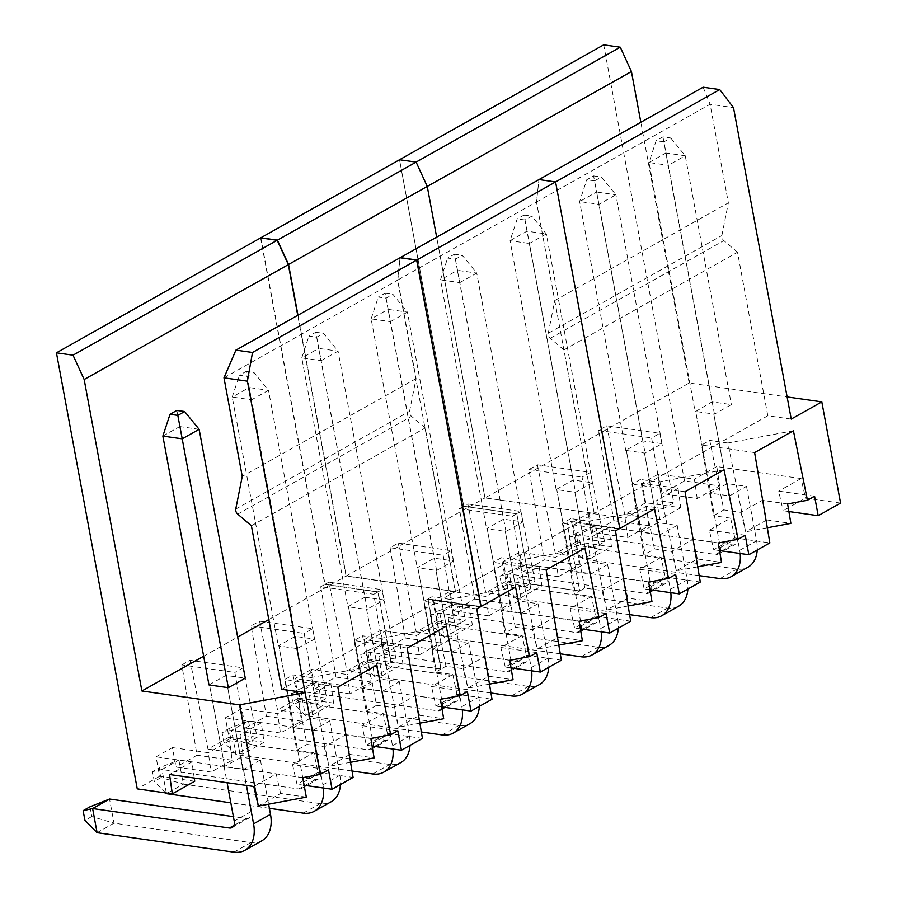<?xml version="1.0" encoding="UTF-8"?>
<svg xmlns="http://www.w3.org/2000/svg" width="897" height="897" viewBox="0 0 897 897"><rect width="100%" height="100%" fill="white"/><g stroke="black" fill="none" stroke-linecap="round" stroke-linejoin="round"><path stroke-width="0.67" stroke-dasharray="4.49 3.36" d="M346.074 576.087L484.985 497.913L436.66 237.156L484.985 497.913L594.229 513.443L536.496 201.971L538.985 179.579L536.496 201.971L710.099 104.276L728.364 202.845L554.772 300.529L536.496 201.971L397.584 280.144L455.306 591.616L346.074 576.087L297.737 315.329M591.515 596.46L570.189 608.458L574.618 628.046L595.642 616.217L591.515 596.46L574.349 594.016L579.731 590.988L566.747 520.91L619.805 528.456L566.747 520.91L579.731 590.988L529.791 583.891L579.731 590.988L584.9 588.084L602.066 590.529L606.787 609.938L627.81 598.108L651.951 601.539M433.643 600.586L437.254 620.062L472.327 625.041L451.303 636.881L448.22 617.697L469.535 605.699L433.643 600.586L450.025 591.37L453.635 610.835L474.659 599.005L459.432 508.689L463.749 506.256L399.524 159.744L463.749 506.256L516.807 513.802L529.791 583.891L534.96 580.987L520.899 511.503L516.807 513.802L463.749 506.256L467.842 503.957L485.804 592.738L506.827 580.908L503.217 561.444L519.598 552.227L523.209 571.692L544.232 559.863L528.995 469.546L537.415 464.803L590.473 472.349L582.063 477.092L593.982 547.764L604.533 541.833L590.473 472.349M579.114 621.273L553.808 617.674L532.493 629.672L537.213 649.092L558.237 637.262L582.377 640.693M558.237 637.262L553.808 617.674M522.166 635.491L500.84 647.488L505.269 667.065L526.292 655.236L522.166 635.491L505 633.047L515.327 627.238L532.493 629.672M536.731 652.59L500.84 647.488M509.765 660.304L484.458 656.705L463.144 668.702L467.864 688.111L488.887 676.282L513.028 679.724M260.601 237.918L324.826 584.44L328.919 582.131L346.881 670.911L367.905 659.082L364.294 639.617L400.185 644.719L378.87 656.716L396.037 659.16L390.868 662.064L440.808 669.162L445.977 666.258L463.144 668.702M364.294 639.617L380.676 630.4L384.286 649.865L405.309 638.036L390.083 547.719L398.268 543.111L416.23 631.892L437.254 620.062M398.268 543.111L451.326 550.657L443.14 555.265L455.059 625.949L437.893 623.505L416.567 635.502L380.676 630.4M455.059 625.949L465.386 620.13L451.326 550.657M448.22 617.697L465.386 620.13M524.409 586.918L529.791 583.891L516.807 513.802L512.49 516.235L524.409 586.918L507.242 584.474L485.916 596.471L450.025 591.37M606.08 613.559L570.189 608.458M518.679 600.945L501.759 610.465L502.354 610.554L487.194 528.793L486.6 528.703L503.531 519.184L522.884 521.931L505.953 531.461L487.194 528.793L502.354 610.554L521.101 613.223L538.032 603.692L518.679 600.945L528.77 655.359A8.421 5.617 60.6 0 1 526.651 661.807A8.421 5.617 60.6 0 1 523.971 662.266L387.156 642.801L367.579 650.594L369.385 660.327L391.63 666.942L374.699 676.473L370.226 652.332L387.156 642.801L391.63 666.942L528.445 686.396A34.512 23.053 60.6 0 0 539.456 684.557M449.33 639.965L432.41 649.495L433.004 649.574L417.845 567.812L417.251 567.734L434.182 558.203L453.534 560.961L436.604 570.481L417.845 567.812L433.004 649.574L451.763 652.242L468.683 642.723L449.33 639.965L459.421 694.39A8.421 5.617 60.6 0 1 457.302 700.837A8.421 5.617 60.6 0 1 454.622 701.286L317.807 681.832L298.23 689.625L300.035 699.357L322.281 705.973L305.35 715.492L300.876 691.352L317.807 681.832L322.281 705.973L459.096 725.426A34.512 23.053 60.6 0 0 470.106 723.576M459.432 508.689L512.49 516.235M791.232 419.09L767.821 415.76L455.306 591.616M400.062 257.753L397.584 280.144M584.911 548.089L519.363 560.322L537.213 649.092M558.82 645.1L537.325 649.114M515.327 627.238L501.266 557.755L493.07 562.363L505 633.047M546.138 569.909L493.07 562.363M519.363 560.322L501.266 557.755M584.9 588.084L570.84 518.601L562.419 523.343L574.349 594.016M595.642 616.217L630.714 621.195M615.488 530.878L562.419 523.343M580.393 628.864L574.618 628.046M455.441 259.166L459.836 282.611L476.756 273.092L462.269 255.32L455.441 259.166L447.637 258.056L454.465 254.21L457.414 270.333L440.483 279.864L447.637 258.056M454.465 254.21L462.269 255.32M522.884 521.931L476.756 273.092L457.414 270.333L503.531 519.184M505.953 531.461L459.836 282.611L440.483 279.864L486.6 528.703M501.759 610.465L511.839 664.89A8.421 5.617 60.6 0 1 511.884 668.007M511.335 669.633A8.421 5.617 60.6 0 1 509.731 671.337A8.421 5.617 60.6 0 1 507.04 671.786L370.226 652.332L360.751 654.44L367.579 650.594M490.962 693L374.699 676.473L362.556 664.172L360.751 654.44M521.101 613.223L531.192 667.637A34.512 23.053 60.6 0 1 531.652 670.821M505.303 531.36L520.451 613.122L505.303 531.36M538.032 603.692L548.123 658.118A34.512 23.053 60.6 0 1 548.729 667.334M369.385 660.327L362.556 664.172M507.242 584.474L509.731 603.995L488.708 615.824L485.916 596.471M474.659 599.005L509.731 603.995M488.708 615.824L453.635 610.835M451.303 636.881L416.23 631.892M390.083 547.719L443.14 555.265M469.535 605.699L472.327 625.041M324.826 584.44L377.884 591.986L390.868 662.064M440.808 669.162L427.824 599.084L480.882 606.63M488.887 676.282L484.458 656.705M515.562 587.109L450.025 599.353L467.864 688.111M489.47 684.119L467.976 688.134M445.977 666.258L431.917 596.774L427.824 599.084M450.025 599.353L431.917 596.774M526.292 655.236L561.365 660.226M511.043 667.884L505.269 667.065M386.091 298.185L390.487 321.642L407.406 312.111L392.92 294.339L386.091 298.185L378.287 297.075L385.116 293.241L388.065 309.364L371.134 318.883L378.287 297.075M385.116 293.241L392.92 294.339M453.534 560.961L407.406 312.111L388.065 309.364L434.182 558.203M436.604 570.481L390.487 321.642L371.134 318.883L417.251 567.734M432.41 649.495L442.49 703.91A8.421 5.617 60.6 0 1 442.535 707.038M441.986 708.664A8.421 5.617 60.6 0 1 440.382 710.357A8.421 5.617 60.6 0 1 437.691 710.816L300.876 691.352L291.402 693.459L298.23 689.625M421.366 731.997L305.35 715.492L293.207 703.192L291.402 693.459M451.763 652.242L461.843 706.668A34.512 23.053 60.6 0 1 462.303 709.841M435.953 570.391L451.101 652.153L435.953 570.391M468.683 642.723L478.774 697.137A34.512 23.053 60.6 0 1 479.379 706.365M300.035 699.357L293.207 703.192M437.893 623.505L440.382 643.026L419.359 654.855L416.567 635.502M405.309 638.036L440.382 643.026M419.359 654.855L384.286 649.865M367.905 659.082L402.977 664.072L381.954 675.901L346.881 670.911M328.919 582.131L381.976 589.677L377.884 591.986M396.037 659.16L381.976 589.677M381.954 675.901L378.87 656.716M400.185 644.719L402.977 664.072M697.204 498.497L694.413 479.155L658.521 474.042L662.132 493.518L697.204 498.497L719.596 485.905L684.512 480.915L662.132 493.518M740.978 512.355L745.71 531.764L766.733 519.935L762.304 500.358L740.978 512.355L723.812 509.911L709.762 440.427L701.566 445.035L713.485 515.719L723.812 509.911M640.895 532.168L657.826 522.637L677.179 525.395L659.598 534.825L644.438 453.063L659.598 534.825L641.49 532.257L626.341 450.485L625.747 450.406L642.678 440.876L662.02 443.634L645.1 453.153L626.341 450.485L650.987 586.582A8.421 5.617 60.6 0 1 650.998 589.856M508.521 582.03L530.777 588.645L513.846 598.176L501.703 585.864L499.898 576.132L506.727 572.297L508.521 582.03L501.703 585.864M767.821 415.76L737.513 252.236L563.921 349.92L594.229 513.443L484.985 497.913L689.165 383.019L787.129 396.945M840.567 503.105L805.495 498.115L801.077 478.538L716.804 466.552L719.596 485.905M684.512 480.915L603.692 44.85M689.165 383.019L640.839 122.261M695.691 411.465L712.027 401.856L731.369 404.603L714.449 414.134L695.691 411.465L710.839 493.227L695.691 411.465M592.457 482.777L575.526 492.307L556.174 489.56L573.105 480.03L592.457 482.777L546.329 233.938L531.843 216.166L525.014 220.012L529.409 243.468L546.329 233.938L526.976 231.191L510.057 240.71L517.21 218.902L524.039 215.056L573.105 480.03M703.125 87.211L710.099 104.276L733.499 107.606M737.513 252.236L723.834 240.587A4.205 2.814 60.6 0 1 721.85 235.563L728.364 202.845M563.921 349.92L550.242 338.281A4.205 2.814 60.6 0 1 548.258 333.247L554.772 300.529M589.172 513.073L592.782 532.538L627.855 537.527L625.063 518.174L589.172 513.073L572.791 522.289L608.682 527.391L587.367 539.389L604.533 541.833M788.878 511.537L783.115 510.718L805.495 498.115M814.577 496.243L778.686 491.13L783.115 510.718M662.961 136.882L665.899 153.017L648.98 162.536L656.133 140.728L662.961 136.882L670.765 137.992L663.937 141.838L668.321 165.295L685.252 155.764L665.899 153.017L712.027 401.856M714.449 414.134L668.321 165.295L648.98 162.536L695.097 411.375M670.765 137.992L685.252 155.764L731.369 404.603M663.937 141.838L656.133 140.728M729.597 495.895L746.528 486.365L727.175 483.618L710.245 493.148L729.597 495.895L739.689 550.31A34.512 23.053 60.6 0 1 740.148 553.494M710.245 493.148L720.336 547.562A8.421 5.617 60.6 0 1 720.381 550.68M719.831 552.317A8.421 5.617 60.6 0 1 718.217 554.01A8.421 5.617 60.6 0 1 715.537 554.458L578.722 535.004L595.653 525.485L576.076 533.267L577.87 542.999L600.127 549.626L583.196 559.145L578.722 535.004L569.247 537.112L576.076 533.267M699.2 575.639L583.196 559.145L571.053 546.845L569.247 537.112M713.788 414.044L728.947 495.806L713.788 414.044M727.175 483.618L737.267 538.032A8.421 5.617 60.6 0 1 735.148 544.49A8.421 5.617 60.6 0 1 732.468 544.939L595.653 525.485L600.127 549.626L736.942 569.079A34.512 23.053 60.6 0 0 747.941 567.229M746.528 486.365L756.608 540.79A34.512 23.053 60.6 0 1 757.225 550.007M577.87 542.999L571.053 546.845M625.747 450.406L579.63 201.567L586.784 179.748L593.612 175.913L596.55 192.036L579.63 201.567L598.972 204.314L615.903 194.784L601.416 177.023L594.588 180.858L645.1 453.153M594.588 180.858L586.784 179.748M680.823 507.724L659.8 519.554L624.727 514.564L645.75 502.735L680.823 507.724L678.031 488.372L642.14 483.27L658.521 474.042M592.782 532.538L613.806 520.708L598.568 430.392L606.764 425.783L659.822 433.329L651.626 437.938L663.556 508.621L673.882 502.813L659.822 433.329M598.568 430.392L651.626 437.938M659.8 519.554L656.716 500.369L673.882 502.813M606.764 425.783L624.727 514.564M645.75 502.735L642.14 483.27M716.804 466.552L694.413 479.155M678.031 488.372L656.716 500.369M801.077 478.538L778.686 491.13M793.408 430.762L727.859 443.006L745.71 531.764M727.859 443.006L709.762 440.427M767.305 527.772L745.822 531.786M766.733 519.935L790.874 523.366M787.6 503.946L762.304 500.358M754.624 452.581L701.566 445.035M734.789 537.908L730.651 518.163L709.336 530.161L713.765 549.738L734.789 537.908L769.861 542.898M730.651 518.163L713.485 515.719M661.078 557.317L639.763 569.315L644.192 588.892L665.215 577.063L661.078 557.317L643.911 554.873L654.462 548.93L671.629 551.375L676.36 570.795L697.384 558.966L721.524 562.397M675.654 574.416L639.763 569.315M648.688 582.131L623.381 578.531L602.066 590.529M503.217 561.444L539.108 566.545L517.793 578.543L534.96 580.987M593.982 547.764L576.816 545.331L555.49 557.329L519.598 552.227M663.556 508.621L646.389 506.177L625.063 518.174M745.228 535.262L709.336 530.161M718.25 542.977L692.955 539.377L671.629 551.375M588.253 561.791L571.333 571.322L571.927 571.4L556.768 489.639L571.927 571.4L590.674 574.069L607.605 564.538L588.253 561.791L598.344 616.217A8.421 5.617 60.6 0 1 596.225 622.664A8.421 5.617 60.6 0 1 593.545 623.112L456.73 603.659L437.153 611.44L438.958 621.184L432.13 625.018L430.325 615.286L437.153 611.44M657.826 522.637L667.917 577.063A8.421 5.617 60.6 0 1 665.798 583.51A8.421 5.617 60.6 0 1 663.118 583.958L526.304 564.505L506.727 572.297M528.995 469.546L582.063 477.092M608.682 527.391L611.474 546.744L590.45 558.573L587.367 539.389M537.415 464.803L555.378 553.584L576.401 541.754L572.791 522.289M646.389 506.177L648.879 525.698L627.855 537.527M613.806 520.708L648.879 525.698M629.604 614.636L513.846 598.176L509.373 574.035L526.304 564.505L530.777 588.645L667.592 608.099A34.512 23.053 60.6 0 0 678.592 606.249M590.45 558.573L555.378 553.584M576.401 541.754L611.474 546.744M719.529 550.567L713.765 549.738M654.462 548.93L640.413 479.458L631.993 484.189L643.911 554.873M724.058 469.781L658.51 482.025L640.413 479.458M685.05 491.735L631.993 484.189M658.51 482.025L676.36 570.795M697.72 566.837L676.473 570.806M697.384 558.966L692.955 539.377M593.612 175.913L601.416 177.023M662.02 443.634L615.903 194.784L596.55 192.036L642.678 440.876M650.291 591.661A8.421 5.617 60.6 0 1 648.867 593.04A8.421 5.617 60.6 0 1 646.188 593.489L509.373 574.035L499.898 576.132M660.248 534.915L670.339 589.34A34.512 23.053 60.6 0 1 670.821 592.682M677.179 525.395L687.259 579.81A34.512 23.053 60.6 0 1 687.876 589.037M576.816 545.331L579.305 564.841L558.282 576.681L555.49 557.329M539.108 566.545L541.9 585.898L520.877 597.727L485.804 592.738M520.877 597.727L517.793 578.543M467.842 503.957L520.899 511.503M665.215 577.063L700.288 582.052M560.289 653.812L444.273 637.318L432.13 625.018M438.958 621.184L461.204 627.799L444.273 637.318L439.799 613.178L456.73 603.659L461.204 627.799L598.019 647.253A34.512 23.053 60.6 0 0 609.029 645.403M558.282 576.681L523.209 571.692M506.827 580.908L541.9 585.898M544.232 559.863L579.305 564.841M590.024 573.979L574.865 492.218L590.024 573.979M556.174 489.56L510.057 240.71L529.409 243.468L575.526 492.307M525.014 220.012L517.21 218.902M649.966 589.71L644.192 588.892M654.485 508.935L588.937 521.179L570.84 518.601M588.937 521.179L606.787 609.938M628.147 605.991L606.899 609.96M627.81 598.108L623.381 578.531M524.039 215.056L531.843 216.166M571.333 571.322L581.413 625.736A8.421 5.617 60.6 0 1 581.424 629.01M580.718 630.815A8.421 5.617 60.6 0 1 579.305 632.183A8.421 5.617 60.6 0 1 576.614 632.632L439.799 613.178L430.325 615.286M590.674 574.069L600.766 628.494A34.512 23.053 60.6 0 1 601.248 631.824M607.605 564.538L617.697 618.964A34.512 23.053 60.6 0 1 618.302 628.192M440.416 699.324L415.109 695.724L393.794 707.722L398.515 727.142L419.538 715.313L443.679 718.744M419.538 715.313L415.109 695.724M261.834 840.781A34.512 23.053 60.6 0 1 250.824 842.619L114.009 823.166L97.089 832.696M467.382 691.609L431.491 686.508L435.92 706.096L456.943 694.267L492.016 699.245M441.694 706.914L435.92 706.096M373.791 594.285L378.108 591.852L391.092 661.941L385.71 664.969L368.544 662.524L371.033 682.045L350.009 693.874L347.217 674.522L311.326 669.42L314.937 688.885L335.96 677.056L320.734 586.739L373.791 594.285L385.71 664.969M378.108 591.852L325.05 584.306L320.734 586.739M194.716 781.265L159.632 776.286L156.033 756.81L172.415 747.593L176.014 767.058L211.098 772.048L208.306 752.695L172.415 747.593M194.245 778.035L191.924 761.923L156.033 756.81M232.11 760.219L197.037 755.229L181.811 664.912L234.868 672.458L246.787 743.142L229.621 740.698L232.11 760.219L211.098 772.048M229.621 740.698L208.306 752.695M258.224 806.089L280.615 793.486L306.326 797.141M280.615 793.486L276.186 773.898L253.806 786.501M302.715 777.677L276.186 773.898M89.958 806.818L91.763 816.55L114.009 823.166L109.535 799.025M91.763 816.55L84.935 820.396M197.037 755.229L176.014 767.058M181.811 664.912L189.996 660.304L243.053 667.85L234.868 672.458M246.787 743.142L257.114 737.334L243.053 667.85M159.632 776.286L137.252 788.878M260.825 237.795L325.05 584.306M189.996 660.304L207.958 749.085L228.982 737.256L225.371 717.791L241.753 708.574L245.363 728.039L266.387 716.21L251.16 625.893L259.569 621.161L277.532 709.942L298.555 698.101L294.945 678.637L311.326 669.42M446.213 626.14L380.676 638.372L398.515 727.142M419.874 723.195L398.638 727.153M366.077 711.22L376.628 705.289L362.567 635.805L354.158 640.536L366.077 711.22L383.243 713.664L361.917 725.662L366.346 745.239L387.369 733.41L383.243 713.664M380.676 638.372L362.567 635.805M407.216 648.083L354.158 640.536M376.628 705.289L393.794 707.722M481.106 606.507L428.048 598.961L441.032 669.039L391.092 661.941M428.048 598.961L423.732 601.382L435.65 672.066L441.032 669.039M456.943 694.267L452.817 674.51L435.65 672.066M476.789 608.928L423.732 601.382M452.817 674.51L431.491 686.508M316.742 337.216L321.137 360.661L338.057 351.142L323.57 333.37L316.742 337.216L308.938 336.106L315.766 332.26L318.715 348.384L301.784 357.914L308.938 336.106M315.766 332.26L323.57 333.37M384.185 599.981L338.057 351.142L318.715 348.384L364.832 597.234L384.185 599.981L366.604 609.411L392.494 745.687A34.512 23.053 60.6 0 1 392.976 749.029M367.254 609.512L321.137 360.661L301.784 357.914L347.901 606.753L364.832 597.234M382.414 691.273L399.333 681.742L379.98 678.995L363.061 688.515L363.655 688.604L348.496 606.843L347.901 606.753M363.061 688.515L373.141 742.94A8.421 5.617 60.6 0 1 373.152 746.214M372.446 748.02A8.421 5.617 60.6 0 1 371.033 749.387A8.421 5.617 60.6 0 1 368.342 749.836L231.527 730.382L248.458 720.852L228.881 728.644L230.686 738.377L252.932 744.992L236.012 754.523L231.527 730.382L222.052 732.49L228.881 728.644M352.016 771.016L236.012 754.523L223.858 742.223L222.052 732.49M379.98 678.995L390.072 733.41A8.421 5.617 60.6 0 1 387.953 739.857A8.421 5.617 60.6 0 1 385.273 740.305L248.458 720.852L252.932 744.992L389.747 764.446A34.512 23.053 60.6 0 0 400.757 762.607M399.333 681.742L409.424 736.168A34.512 23.053 60.6 0 1 410.03 745.385M230.686 738.377L223.858 742.223M348.496 606.843L363.655 688.604L381.752 691.172L366.604 609.411L348.496 606.843M335.96 677.056L371.033 682.045M368.544 662.524L347.217 674.522M350.009 693.874L314.937 688.885M298.555 698.101L333.628 703.091L312.605 714.92L277.532 709.942M259.569 621.161L312.627 628.696L304.218 633.439L316.136 704.123L326.687 698.18L312.627 628.696M251.16 625.893L304.218 633.439M312.605 714.92L309.521 695.736L326.687 698.18M333.628 703.091L330.836 683.738L294.945 678.637M297.961 315.206L346.287 575.964L455.53 591.493L425.223 427.97L411.544 416.331A4.205 2.814 60.6 0 1 409.559 411.297L416.073 378.579L397.797 280.021L400.286 257.63M330.836 683.738L309.521 695.736M316.136 704.123L298.97 701.678L301.459 721.199L280.436 733.028L277.655 713.676L241.753 708.574M298.97 701.678L277.655 713.676M312.84 730.416L329.76 720.896L310.418 718.138L293.487 727.669L294.081 727.747L278.922 645.986L278.328 645.907L295.259 636.377L314.612 639.135L297.03 648.565L312.178 730.326L297.03 648.565L278.922 645.986L294.081 727.747L312.84 730.416L322.92 784.841A34.512 23.053 60.6 0 1 323.391 788.014M266.387 716.21L301.459 721.199M280.436 733.028L245.363 728.039M324.221 746.876L328.941 766.296L349.965 754.455L345.536 734.878L324.221 746.876L307.054 744.432L292.994 674.948L284.809 679.567L296.728 750.24L307.054 744.432M228.982 737.256L264.054 742.245L261.274 722.892L225.371 717.791M264.054 742.245L243.031 754.074L207.958 749.085M243.031 754.074L239.948 734.89L257.114 737.334M261.274 722.892L239.948 734.89M376.639 665.282L311.102 677.527L328.941 766.296M350.548 762.293L329.064 766.307M370.842 738.478L345.536 734.878M349.965 754.455L374.105 757.898M191.924 761.923L169.533 774.515M387.369 733.41L422.442 738.399M372.12 746.069L366.346 745.239M311.102 677.527L292.994 674.948M397.808 730.763L361.917 725.662M247.168 376.359L251.564 399.815L268.495 390.285L253.997 372.524L247.168 376.359L239.364 375.249L246.193 371.414L249.142 387.538L232.211 397.057L239.364 375.249M246.193 371.414L253.997 372.524M314.612 639.135L268.495 390.285L249.142 387.538L295.259 636.377M297.681 648.654L251.564 399.815L232.211 397.057L278.328 645.907M293.487 727.669L303.567 782.083A8.421 5.617 60.6 0 1 301.459 788.53A8.421 5.617 60.6 0 1 298.768 788.99L161.965 769.536L178.884 760.006L159.307 767.798L161.112 777.531L183.358 784.146L166.438 793.666M166.315 793.015L161.965 769.536L152.479 771.633L159.307 767.798M269.38 808.309L230.832 802.826M165.698 792.926L154.284 781.365L152.479 771.633M310.418 718.138L320.498 772.564A8.421 5.617 60.6 0 1 318.39 779.011A8.421 5.617 60.6 0 1 315.699 779.459L178.884 760.006L183.358 784.146L320.173 803.6A34.512 23.053 60.6 0 0 331.184 801.75M329.76 720.896L339.851 775.311A34.512 23.053 60.6 0 1 340.456 784.539M161.112 777.531L154.284 781.365M337.866 687.102L284.809 679.567M292.568 764.681L296.997 784.27L318.02 772.44L313.894 752.684L292.568 764.681L328.47 769.783M313.894 752.684L296.728 750.24M241.069 757.169L224.138 766.688L224.732 766.778L209.573 685.016L224.732 766.778L243.491 769.447L260.41 759.916L241.069 757.169L251.149 811.583A8.421 5.617 60.6 0 1 249.041 818.03A8.421 5.617 60.6 0 1 246.35 818.49L233.399 816.64M203.664 656.223L237.649 637.094M268.786 619.569L346.287 575.964M455.53 591.493L281.714 689.311M208.979 684.927L225.909 675.407L245.262 678.154M318.02 772.44L353.093 777.43M304.128 785.279L296.997 784.27M223.981 377.828L397.797 280.021M416.073 378.579L242.246 476.385M251.407 525.777L425.223 427.97M227.681 687.584L242.829 769.346L227.681 687.584M224.138 766.688L227.109 782.7M243.491 769.447L246.451 785.458M176.844 410.434L179.792 426.557L162.862 436.088M199.145 429.315L179.792 426.557L225.909 675.407M260.41 759.916L268.618 804.183M523.971 662.266L511.503 669.274M511.29 669.397L507.04 671.786M528.77 655.359L511.839 664.89M531.192 667.637L548.123 658.118M511.514 695.926L528.445 686.396M454.622 701.286L442.154 708.305M441.941 708.417L437.691 710.816M459.421 694.39L442.49 703.91M461.843 706.668L478.774 697.137M442.165 734.946L459.096 725.426M550.242 338.281L723.834 240.587M548.258 333.247L721.85 235.563M732.468 544.939L719.999 551.947M719.786 552.07L715.537 554.458M737.267 538.032L720.336 547.562M739.689 550.31L756.608 540.79M720.011 578.599L736.942 569.079M667.917 577.063L650.987 586.582M650.661 617.629L667.592 608.099M663.118 583.958L650.65 590.977M650.213 591.224L646.188 593.489M670.339 589.34L687.259 579.81M581.088 656.772L598.019 647.253M593.545 623.112L581.077 630.12M580.639 630.367L576.614 632.632M598.344 616.217L581.413 625.736M600.766 628.494L617.697 618.964M233.893 852.15L250.824 842.619M385.273 740.305L372.804 747.324M372.367 747.571L368.342 749.836M390.072 733.41L373.141 742.94M392.494 745.687L409.424 736.168M372.816 773.976L389.747 764.446M315.699 779.459L298.768 788.99M320.498 772.564L303.567 782.083M322.92 784.841L339.851 775.311M303.242 813.131L320.173 803.6M235.743 509.115L409.559 411.297M237.727 514.138L411.544 416.331M246.35 818.49L233.893 825.498M251.149 811.583L234.218 821.114M509.731 671.337L526.651 661.807M440.382 710.357L457.302 700.837M718.217 554.01L735.148 544.49M648.867 593.04L665.798 583.51M579.305 632.183L596.225 622.664M371.033 749.387L387.953 739.857M301.459 788.53L318.39 779.011M232.11 827.561L249.041 818.03"/><path stroke-width="1.35" d="M555.579 181.934L538.985 179.579L400.062 257.753L416.657 260.108L719.719 89.577L703.125 87.211L538.985 179.579L555.579 181.934L619.805 528.456L555.579 181.934M640.839 122.261L631.432 71.536L620.287 47.205L603.692 44.85L399.524 159.744L416.118 162.099L399.524 159.744L260.601 237.918L277.195 240.284L416.118 162.099L427.264 186.43L436.66 237.156L427.264 186.43L288.341 264.604L277.195 240.284M787.129 396.945L821.809 401.878L840.567 503.105L818.187 515.708L814.577 496.243L807.457 500.246L793.408 430.762L754.624 452.581L769.861 542.898L748.838 554.727L745.228 535.262L738.108 539.265L724.058 469.781L685.05 491.735L700.288 582.052L679.264 593.881L675.654 574.416L668.545 578.419L654.485 508.935L615.488 530.878L630.714 621.195L609.691 633.035L606.08 613.559L598.972 617.562L579.114 621.273L582.377 640.693L558.82 645.1M598.972 617.562L584.911 548.089L546.138 569.909L561.365 660.226L540.342 672.055L536.731 652.59L529.622 656.593L509.765 660.304L513.028 679.724L489.47 684.119M297.737 315.329L288.341 264.604M416.657 260.108L480.882 606.63L515.562 587.109L529.622 656.593M609.691 633.035L580.393 628.864M511.884 668.007A8.421 5.617 60.6 0 1 511.335 669.633M531.652 670.821A34.512 23.053 60.6 0 1 522.525 694.076A34.512 23.053 60.6 0 1 511.514 695.926L490.962 693M548.729 667.334A34.512 23.053 60.6 0 1 539.456 684.557L522.525 694.076M540.342 672.055L511.043 667.884M442.535 707.038A8.421 5.617 60.6 0 1 441.986 708.664M462.303 709.841A34.512 23.053 60.6 0 1 453.176 733.107A34.512 23.053 60.6 0 1 442.165 734.946L421.366 731.997M479.379 706.365A34.512 23.053 60.6 0 1 470.106 723.576L453.176 733.107M719.719 89.577L733.499 107.606L791.232 419.09L821.809 401.878M818.187 515.708L788.878 511.537M720.381 550.68A8.421 5.617 60.6 0 1 719.831 552.317M740.148 553.494A34.512 23.053 60.6 0 1 731.021 576.749A34.512 23.053 60.6 0 1 720.011 578.599L699.2 575.639M757.225 550.007A34.512 23.053 60.6 0 1 747.941 567.229L731.021 576.749M631.432 71.536L427.264 186.43L416.118 162.099L620.287 47.205M807.457 500.246L787.6 503.946L790.874 523.366L767.305 527.772M668.545 578.419L648.688 582.131L651.951 601.539L628.147 605.991M738.108 539.265L718.25 542.977L721.524 562.397L697.72 566.837M670.821 592.682A34.512 23.053 60.6 0 1 661.672 615.779A34.512 23.053 60.6 0 1 650.661 617.629L629.604 614.636M748.838 554.727L719.529 550.567M650.998 589.856A8.421 5.617 60.6 0 1 650.291 591.661M687.876 589.037A34.512 23.053 60.6 0 1 678.592 606.249L661.672 615.779M601.248 631.824A34.512 23.053 60.6 0 1 592.098 654.933A34.512 23.053 60.6 0 1 581.088 656.772L560.289 653.812M679.264 593.881L649.966 589.71M581.424 629.01A8.421 5.617 60.6 0 1 580.718 630.815M618.302 628.192A34.512 23.053 60.6 0 1 609.029 645.403L592.098 654.933M372.12 746.069L401.419 750.228L422.442 738.399L407.216 648.083L446.213 626.14L460.273 695.612L440.416 699.324L443.679 718.744L419.874 723.195M246.451 785.458L253.571 823.861A34.512 23.053 60.6 0 1 244.903 850.3A34.512 23.053 60.6 0 1 233.893 852.15L97.089 832.696L84.935 820.396L83.129 810.664L89.958 806.818L109.535 799.025L92.615 808.556L229.419 828.009A8.421 5.617 60.6 0 0 232.11 827.561A8.421 5.617 60.6 0 0 234.218 821.114L227.109 782.7M441.694 706.914L470.992 711.074L467.382 691.609L460.273 695.612M194.245 778.035L194.716 781.265L172.325 793.867L169.533 774.515L253.806 786.501L258.347 806.1L239.589 704.874L305.126 692.63L281.714 689.311L251.407 525.777L237.727 514.138A4.205 2.814 60.6 0 1 235.743 509.115L242.246 476.385L223.981 377.828L235.922 350.122L252.517 352.476L416.881 259.984L400.286 257.63L235.922 350.122M401.419 750.228L397.808 730.763L390.7 734.766L376.639 665.282L337.866 687.102L353.093 777.43L332.069 789.259L328.47 769.783L320.274 774.391L302.715 777.677L306.326 797.141L258.347 806.1M320.274 774.391L247.393 381.158L223.981 377.828M172.325 793.867L137.252 788.878L56.433 352.813L73.016 355.178L277.42 240.149L260.825 237.795L56.433 352.813M416.881 259.984L481.106 606.507L476.789 608.928L492.016 699.245L470.992 711.074M373.152 746.214A8.421 5.617 60.6 0 1 372.446 748.02M392.976 749.029A34.512 23.053 60.6 0 1 383.826 772.126A34.512 23.053 60.6 0 1 372.816 773.976L352.016 771.016M410.03 745.385A34.512 23.053 60.6 0 1 400.757 762.607L383.826 772.126M277.42 240.149L288.565 264.48L297.961 315.206M390.7 734.766L370.842 738.478L374.105 757.898L350.548 762.293M230.832 802.826L166.438 793.666L166.315 793.015M323.391 788.014A34.512 23.053 60.6 0 1 314.253 811.28A34.512 23.053 60.6 0 1 303.242 813.131L269.38 808.309M166.438 793.666L165.698 792.926M340.456 784.539A34.512 23.053 60.6 0 1 331.184 801.75L314.253 811.28M73.016 355.178L84.161 379.498L141.894 690.982L239.589 704.874M288.565 264.48L84.161 379.498M141.894 690.982L203.664 656.223M237.649 637.094L268.786 619.569M227.681 687.584L208.979 684.927L162.862 436.088L182.214 438.835L228.331 687.685L227.681 687.584M199.145 429.315L184.647 411.544L177.819 415.389L182.214 438.835L199.145 429.315L245.262 678.154L228.331 687.685M247.393 381.158L252.517 352.476M332.069 789.259L304.128 785.279M97.089 832.696L92.615 808.556L83.129 810.664M177.819 415.389L170.015 414.279L176.844 410.434L184.647 411.544M162.862 436.088L170.015 414.279M233.399 816.64L109.535 799.025M268.618 804.183L270.502 814.341A34.512 23.053 60.6 0 1 261.834 840.781L244.903 850.3M233.893 825.498L229.419 828.009M253.571 823.861L270.502 814.341"/></g></svg>
